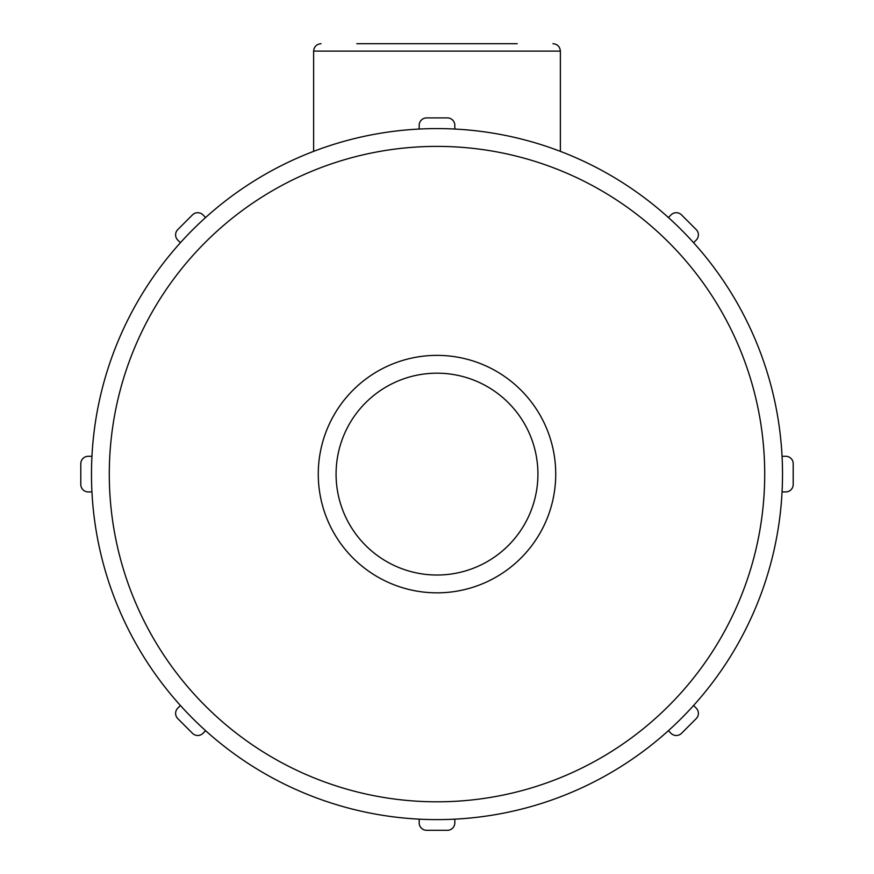 <?xml version="1.0" encoding="UTF-8"?>
<svg xmlns="http://www.w3.org/2000/svg" width="874" height="874" viewBox="0 0 874 874"><rect width="100%" height="100%" fill="white"/><g stroke="black" fill="none" stroke-linecap="round" stroke-linejoin="round"><path stroke-width="1.31" d="M205.608 730.686L202.976 733.319A7.418 7.418 0 0 1 192.477 733.319L177.783 718.625A7.418 7.418 0 0 1 177.783 708.137L180.415 705.493M91.945 491.909L88.219 491.909A7.418 7.418 0 0 1 80.801 484.491L80.801 463.712A7.418 7.418 0 0 1 88.219 456.294L91.945 456.294M180.415 242.71L177.783 240.077A7.418 7.418 0 0 1 177.783 229.578L192.477 214.884A7.418 7.418 0 0 1 202.976 214.884L205.608 217.528M419.192 129.057L419.192 125.332A7.418 7.418 0 0 1 426.61 117.903L447.39 117.903A7.418 7.418 0 0 1 454.808 125.332L454.808 129.057M668.391 217.528L671.024 214.884A7.418 7.418 0 0 1 681.523 214.884L696.217 229.578A7.418 7.418 0 0 1 696.217 240.077L693.585 242.71M782.055 456.294L785.781 456.294A7.418 7.418 0 0 1 793.199 463.712L793.199 484.491A7.418 7.418 0 0 1 785.781 491.909L782.055 491.909M693.585 705.493L696.217 708.137A7.418 7.418 0 0 1 696.217 718.625L681.523 733.319A7.418 7.418 0 0 1 671.024 733.319L668.391 730.686M437 819.615A345.514 345.514 0 0 0 736.225 301.344A345.514 345.514 0 0 0 137.775 301.344A345.514 345.514 0 0 0 437 819.615M454.808 822.882L454.808 819.156L454.808 822.882A7.418 7.418 0 0 1 447.39 830.3L426.61 830.3A7.418 7.418 0 0 1 419.192 822.882L419.192 819.156M437 801.808A327.695 327.695 0 0 0 720.799 310.248A327.695 327.695 0 0 0 153.201 310.248A327.695 327.695 0 0 0 437 801.808M437 592.834A118.733 118.733 0 0 0 539.826 414.735A118.733 118.733 0 0 0 334.174 414.735A118.733 118.733 0 0 0 437 592.834M437 575.026A100.925 100.925 0 0 0 524.4 423.639A100.925 100.925 0 0 0 349.6 423.639A100.925 100.925 0 0 0 437 575.026M517.189 43.7L356.811 43.7M321.053 43.7C316.552 44.137 314.072 46.617 313.635 51.118L560.365 51.118C559.928 46.617 557.448 44.137 552.947 43.7M313.635 51.118L313.635 151.366M560.365 51.118L560.365 151.366"/></g></svg>
